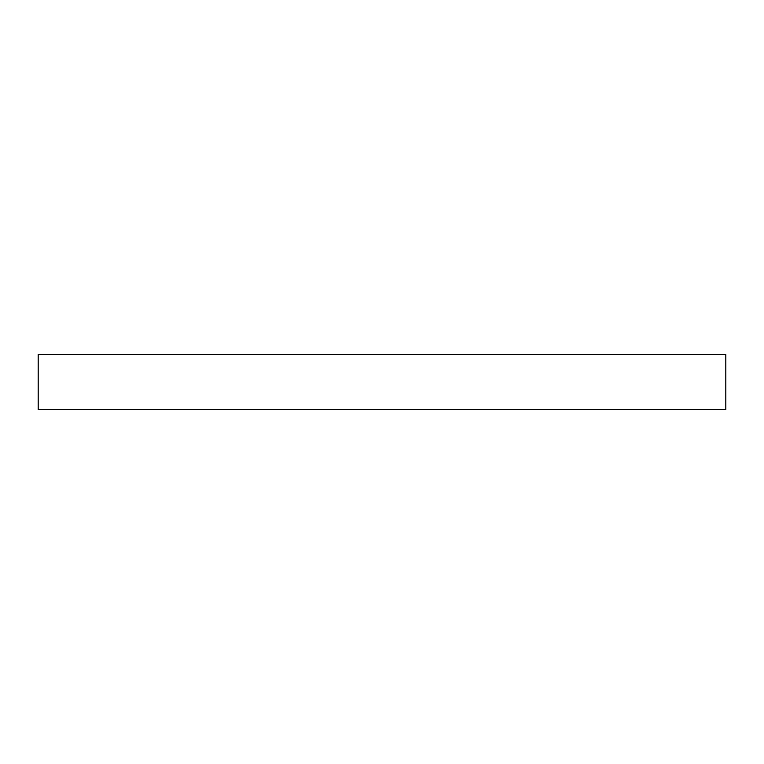 <?xml version="1.0" encoding="UTF-8"?>
<svg xmlns="http://www.w3.org/2000/svg" width="764" height="764" viewBox="0 0 764 764"><rect width="100%" height="100%" fill="white"/><g stroke="black" fill="none" stroke-linecap="round" stroke-linejoin="round"><path stroke-width="1.15" d="M725.8 409.504L725.8 354.496L38.2 354.496L38.2 409.504L725.8 409.504"/></g></svg>

